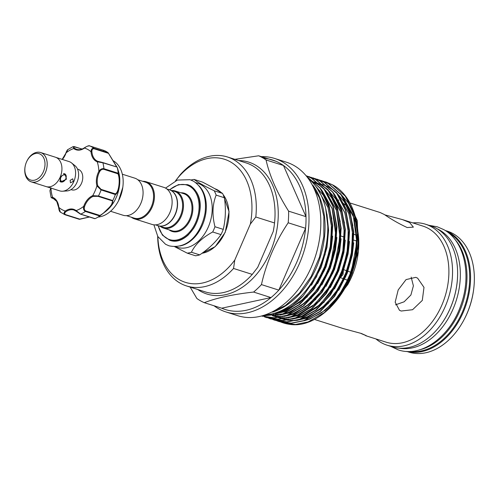 <?xml version="1.0" encoding="UTF-8"?>
<svg xmlns="http://www.w3.org/2000/svg" width="499" height="499" viewBox="0 0 499 499"><rect width="100%" height="100%" fill="white"/><g stroke="black" fill="none" stroke-linecap="round" stroke-linejoin="round"><path stroke-width="0.75" d="M399.138 348.159A62.88 43.762 -72.4 0 0 455.643 302.313A62.88 43.762 -72.4 0 0 439.357 229.914A62.88 43.762 -72.4 0 0 437.03 228.723M442.688 322.129A62.88 43.762 -72.4 0 0 457.608 275.105M410.434 351.427A62.88 43.762 -72.4 0 0 465.448 303.96A62.88 43.762 -72.4 0 0 448.72 232.883A62.88 43.762 -72.4 0 0 448.146 232.565M419.378 349.886A62.88 43.762 -72.4 0 0 462.86 302.65A62.88 43.762 -72.4 0 0 454.57 238.977M63.404 173.721A4.46 3.169 -60.6 0 1 64.92 174.001A4.46 3.169 -60.6 0 1 65.774 178.854A4.46 3.169 -60.6 0 1 60.535 181.767A4.46 3.169 -60.6 0 1 59.749 181.043M65.712 178.973A3.537 2.514 119.4 0 0 64.689 174.974A3.537 2.514 119.4 0 0 60.872 177.432A3.537 2.514 119.4 0 0 61.895 181.43A3.537 2.514 119.4 0 0 65.712 178.973M40.394 154.247A13.835 9.631 -72.4 0 0 27.065 160.797A13.835 9.631 -72.4 0 0 25 167.308A13.835 9.631 -72.4 0 0 29.46 179.503A13.835 9.631 -72.4 0 0 43.407 171.662A13.835 9.631 -72.4 0 0 40.394 154.247M27.065 160.797L27.245 160.453A15.375 10.697 107.6 0 1 42.053 153.174A15.375 10.697 107.6 0 1 45.403 172.523A15.375 10.697 107.6 0 1 29.909 181.243A15.375 10.697 107.6 0 1 24.95 167.689L25 167.308M25.2 166.111A15.407 10.722 -72.4 0 0 29.896 181.268A15.407 10.722 -72.4 0 0 31.318 181.892L46.051 186.564A15.407 10.722 -72.4 0 0 60.566 176.178A15.407 10.722 -72.4 0 0 56.799 157.821A15.407 10.722 -72.4 0 0 55.37 157.197L40.637 152.526A15.407 10.722 -72.4 0 0 26.534 161.888M31.318 181.892A15.407 10.722 -72.4 0 0 45.833 171.506A15.407 10.722 -72.4 0 0 42.066 153.149A15.407 10.722 -72.4 0 0 40.637 152.526M56.007 157.435L69.043 161.57A15.375 10.697 107.6 0 1 70.465 162.187A15.375 10.697 107.6 0 1 71.532 162.911A15.375 10.697 107.6 0 1 74.594 179.459A15.375 10.697 107.6 0 1 62.55 191.217A15.375 10.697 107.6 0 1 59.743 190.88L46.706 186.745M70.128 180.37L72.742 178.804L73.291 181.374L70.471 182.821L70.128 180.37M60.354 176.727L65.132 173.945L66.448 179.203L60.597 181.979L59.936 177.694M77.507 169.092L78.175 169.304A10.76 7.491 107.6 0 1 79.166 169.741A10.76 7.491 107.6 0 1 81.805 182.565A10.76 7.491 107.6 0 1 71.663 189.82L71.001 189.608M58.795 207.671L60.435 212.175L64.951 214.726M56.718 201.265A15.07 10.485 -72.4 0 0 52.825 198.047A0.618 0.443 -69.1 0 1 52.807 198.041L52.807 198.041A0.618 0.443 -69.1 0 1 52.607 197.33A15.681 10.916 107.6 0 1 56.855 200.985A15.681 10.916 107.6 0 1 58.82 207.347A32.903 22.898 -72.4 0 0 65.369 211.046A0.618 0.324 54.6 0 0 65.93 211.695C64.446 212.873 64.315 213.853 65.531 214.62L79.709 219.117L89.39 216.978L79.703 219.192M52.825 198.047C51.36 197.635 51.191 197.698 52.32 198.228A0.618 0.43 107.6 0 1 52.233 198.215L52.233 198.215A0.618 0.43 107.6 0 1 52.139 198.172M98.122 217.04A29.828 20.758 -72.4 0 0 118.382 201.078A29.828 20.758 -72.4 0 0 122.835 187.044A29.828 20.758 -72.4 0 0 119.317 166.772A29.828 20.758 -72.4 0 0 112.974 160.616M117.396 167.832L118.475 171.369A29.828 20.758 107.6 0 1 105.782 211.37L99.831 215.93M103.53 150.604L104.16 150.511A36.589 25.461 107.6 0 1 108.146 152.763L116.978 167.071L108.227 152.844M117.228 167.402A36.589 25.461 107.6 0 1 118.226 173.184C120.802 178.86 118.837 193.543 115.369 194.541A36.589 25.461 107.6 0 1 112.805 200.473L111.364 205.376L103.1 213.453M99.681 216.042L99.681 216.042A36.589 25.461 107.6 0 1 95.053 218.643L80.688 214.127A0.618 0.43 107.6 0 1 80.451 214.146L80.451 214.146A0.618 0.43 107.6 0 1 80.277 214.009L76.247 211.264A0.618 0.43 127.8 0 1 76.154 211.214L80.451 214.146L94.698 218.668M142.845 196.157A18.831 13.105 107.6 0 1 142.839 196.238A18.831 13.105 107.6 0 1 140.868 203.336A18.831 13.105 107.6 0 1 140.026 205.095A18.831 13.105 107.6 0 1 139.988 205.164M122.317 174.201L134.786 178.155A19.449 13.535 107.6 0 1 142.857 196.082A19.449 13.535 107.6 0 1 140.818 203.417A19.449 13.535 107.6 0 1 139.957 205.232A19.449 13.535 107.6 0 1 123.022 215.231L110.553 211.27M155.47 224.881L157.94 225.66A18.831 13.105 -72.4 0 0 175.174 214.221A18.831 13.105 -72.4 0 0 169.329 189.757L166.866 188.978M169.036 214.377A18.831 13.105 -72.4 0 0 169.074 214.314A18.831 13.105 -72.4 0 0 169.909 212.555A18.831 13.105 -72.4 0 0 171.881 205.451A18.831 13.105 -72.4 0 0 171.893 205.376M131.356 217.227A19.449 13.535 -72.4 0 0 134.387 218.836L152.07 224.444A19.449 13.535 -72.4 0 0 168.999 214.445A19.449 13.535 -72.4 0 0 169.866 212.63A19.449 13.535 -72.4 0 0 171.906 205.301A19.449 13.535 -72.4 0 0 163.834 187.368L146.151 181.761A19.449 13.535 -72.4 0 0 142.745 181.324M134.387 218.836A19.449 13.535 -72.4 0 0 152.189 207.023A19.449 13.535 -72.4 0 0 146.151 181.761M126.428 215.662L134.156 218.113A18.831 13.105 -72.4 0 0 151.39 206.68A18.831 13.105 -72.4 0 0 145.546 182.21L137.818 179.759M169.435 189.795A18.831 13.105 107.6 0 1 169.541 189.826A18.831 13.105 107.6 0 1 175.38 214.289A18.831 13.105 107.6 0 1 158.146 225.729A18.831 13.105 107.6 0 1 158.04 225.691L162.406 235.104L169.847 240.325A29.21 20.328 107.6 0 0 196.581 222.585A29.21 20.328 107.6 0 0 187.518 184.642L178.424 184.618L169.417 189.788M187.237 253.149L195.533 255.781A37.899 26.372 -72.4 0 0 199.719 254.877C208.719 248.776 215.811 242.021 220.995 234.611A37.899 26.372 -72.4 0 0 222.198 232.029A37.899 26.372 -72.4 0 0 223.265 229.372L214.969 226.739A37.899 26.372 107.6 0 1 213.896 229.397A37.899 26.372 107.6 0 1 212.699 231.979C202.27 237.649 195.178 244.404 191.416 252.244A37.899 26.372 107.6 0 1 187.237 253.149L174.656 246.681M195.664 182.628L197.891 183.339A33.595 23.378 107.6 0 1 208.314 226.976A33.595 23.378 107.6 0 1 177.575 247.373L175.342 246.668M171.793 190.537A19.449 13.535 107.6 0 1 175.199 190.974A19.449 13.535 107.6 0 1 181.231 216.242A19.449 13.535 107.6 0 1 163.435 228.049A19.449 13.535 107.6 0 1 160.404 226.44M169.541 189.826L174.588 191.429A18.831 13.105 107.6 0 1 180.432 215.892A18.831 13.105 107.6 0 1 163.198 227.332L158.146 225.729M175.517 180.819L180.438 174.475A67.646 47.074 107.6 0 1 227.45 156.985A67.646 47.074 107.6 0 1 233.713 159.717A67.646 47.074 107.6 0 1 255.8 217.009L274.537 222.953A67.646 47.074 -72.4 0 0 252.444 165.662A67.646 47.074 -72.4 0 0 246.182 162.93L227.45 156.985M255.8 217.009L250.342 224.095A64.571 44.935 -72.4 0 0 230.395 161.857A64.571 44.935 -72.4 0 0 175.542 180.806M351.708 276.627C349.2 282.054 349.032 282.353 351.202 277.531C353.498 272.024 353.666 271.724 351.708 276.627L353.08 273.09M349.643 280.999L351.202 277.531M343.356 271.044L343.013 274.544L340.96 276.895M473.626 289.632L473.545 290.243A61.003 42.452 107.6 0 1 464.438 318.942L464.151 319.491A63.467 44.168 -72.4 0 0 473.626 289.632A63.467 44.168 -72.4 0 0 453.161 233.688A63.467 44.168 -72.4 0 0 447.285 231.124L445.12 230.438M406.735 351.421L408.899 352.107A63.467 44.168 -72.4 0 0 464.151 319.491M360.839 333.307L361.526 333.7C368.025 336.488 367.963 336.407 361.332 333.463L343.431 328.629L314.414 319.422M350.466 203.118L380.257 212.568L384.367 214.539C391.621 219.516 399.225 223.845 407.172 227.538L413.384 227.139L409.629 222.554L402.462 219.61L385.053 214.932M415.786 277.344L406.061 279.59L398.19 289.931L395.164 302.201L399.468 310.278L401.208 311.027L412.579 309.717L422.297 300.417L423.988 287.38L417.607 278.143L415.786 277.344M190.156 287.093L196.893 298.508A78.412 54.566 -72.4 0 0 200.498 300.803A78.412 54.566 -72.4 0 0 204.291 302.681C216.672 297.878 233.108 294.341 253.598 292.058A78.412 54.566 -72.4 0 0 261.432 284.598C266.354 262.692 275.267 242.09 288.179 222.785A78.412 54.566 -72.4 0 0 288.609 211.152C277.107 192.87 269.591 175.804 266.054 159.961A78.412 54.566 -72.4 0 0 262.443 157.659A78.412 54.566 -72.4 0 0 258.65 155.788L234.854 159.337M261.339 156.636A80.514 56.031 107.6 0 1 274.668 158.47A80.514 56.031 107.6 0 1 282.122 161.72A80.514 56.031 107.6 0 1 301.82 257.665A80.514 56.031 107.6 0 1 225.966 311.956A80.514 56.031 107.6 0 1 218.512 308.706A80.514 56.031 107.6 0 1 214.021 305.768M263.553 158.308A78.412 54.566 107.6 0 1 276.053 161.308A78.412 54.566 107.6 0 1 279.845 163.185A78.412 54.566 107.6 0 1 283.457 165.481A78.412 54.566 107.6 0 1 306.012 216.672A78.412 54.566 107.6 0 1 305.581 228.305A78.412 54.566 107.6 0 1 278.835 290.119A78.412 54.566 107.6 0 1 271.001 297.579A78.412 54.566 107.6 0 1 221.693 308.201L204.291 302.681M274.668 158.47L286.482 162.219A80.514 56.031 107.6 0 1 293.936 165.468A80.514 56.031 107.6 0 1 319.896 236.445A80.514 56.031 107.6 0 1 307.883 274.325A80.514 56.031 107.6 0 1 237.786 315.705L225.966 311.956M319.89 236.52A79.902 55.601 107.6 0 1 319.878 236.595A79.902 55.601 107.6 0 1 307.952 274.188A79.902 55.601 107.6 0 1 307.914 274.257M276.452 319.921L277.051 320.258M277.213 320.346L279.047 321.262M279.215 321.337L281.087 322.129M281.255 322.198L283.17 322.865L295.402 324.481L308.095 321.924L324.294 312.623L338.596 297.441L349.581 277.856L356.149 255.781L357.64 233.364L353.878 212.799L345.227 196.088L332.502 184.867L323.639 181.305M325.766 181.923L332.845 184.979C352.363 195.39 362.336 225.511 356.492 255.887C350.03 295.851 316.877 329.371 289.121 324.256A73.615 51.229 107.6 0 1 283.438 322.953A73.615 51.229 107.6 0 1 281.38 322.229M281.211 322.161A73.615 51.229 107.6 0 1 279.321 321.356M279.153 321.281A73.615 51.229 107.6 0 1 277.307 320.358M277.145 320.264A73.615 51.229 107.6 0 1 276.627 319.978M264.314 315.162L277.007 313.129L276.764 312.493M325.71 208.582L328.348 230.744L325.13 254.365L316.422 276.92L303.217 295.845L291.503 306.13L278.972 312.68L264.002 315.262M303.217 295.845A73.615 51.229 107.6 0 1 277.007 313.129M261.956 315.873L282.839 313.908L299.038 304.608L313.341 289.426L324.325 269.84L330.893 247.766L332.378 225.348L328.623 204.783L319.971 188.079L306.81 176.615M306.704 176.484L320.314 188.185L328.972 204.896L332.727 225.461L331.236 247.872L324.668 269.953L313.684 289.539L299.388 304.721L283.183 314.021L261.869 315.898M261.52 315.992L274.35 317.801L287.05 315.243L303.249 305.943L317.551 290.761L328.535 271.175L335.103 249.101L336.588 226.683L332.833 206.124L324.182 189.414L311.457 178.193L306.074 175.71M306.055 175.692L311.8 178.299L324.525 189.52L333.176 206.23L336.937 226.796L335.447 249.213L328.878 271.288L317.894 290.873L303.592 306.055L287.393 315.356L274.7 317.913L261.532 315.986M264.42 316.853L266.335 317.52L278.561 319.135L291.26 316.578L307.459 307.278L321.761 292.096L332.746 272.51L339.308 250.436L340.798 228.024L337.043 207.459L328.392 190.749L315.667 179.528L306.804 175.966M308.925 176.577L316.01 179.634L328.735 190.861L337.386 207.565L341.148 228.13L339.657 250.548L333.089 272.622L322.104 292.208L307.802 307.39L291.603 316.69L278.91 319.248L266.678 317.632L264.595 316.896M268.63 318.187L270.545 318.861L282.771 320.47L295.47 317.913L311.669 308.613L325.972 293.431L336.95 273.851L343.518 251.77L345.009 229.359L341.254 208.794L332.596 192.084L319.871 180.863L311.014 177.301M313.135 177.918L320.221 180.969L332.945 192.196L341.597 208.9L345.352 229.465L343.867 251.883L337.299 273.957L326.315 293.543L312.012 308.725L295.813 318.025L283.114 320.583L270.714 318.911M272.841 319.522L274.756 320.196L286.981 321.811L299.674 319.248L315.879 309.954L330.182 294.772L341.16 275.186L347.728 253.105L349.219 230.694L345.464 210.129L336.806 193.419L324.082 182.197L315.225 178.636M317.345 179.253L324.431 182.31L337.156 193.531L345.807 210.235L349.562 230.8L348.077 253.218L341.509 275.292L330.525 294.878L316.223 310.06L300.024 319.36L287.324 321.917L275.099 320.302L273.015 319.566M277.051 320.857L278.96 321.531L291.191 323.146L303.885 320.589L320.09 311.289L334.386 296.107L345.37 276.521L351.938 254.44L353.429 232.029L349.674 211.464L341.017 194.753L328.292 183.532L319.435 179.971M321.556 180.588L328.635 183.644L341.366 194.866L350.017 211.576L353.772 232.135L352.282 254.552L345.72 276.627L334.735 296.213L320.433 311.395L304.234 320.695L291.535 323.252L279.309 321.637L277.226 320.907M277.057 320.838L275.186 320.034M338.465 199.974A60.884 42.371 107.6 0 1 338.871 200.211M342.913 203.024A60.884 42.371 107.6 0 1 345.09 204.964M347.373 207.403A60.884 42.371 107.6 0 1 348.932 209.362M349.543 210.204A60.884 42.371 107.6 0 1 357.203 228.137M357.852 231.461A60.884 42.371 107.6 0 1 358.251 252.425M358.432 251.109L358.095 253.642A60.884 42.371 107.6 0 1 349.007 282.291L347.853 284.486L358.432 251.109L357.247 220.483L345.832 196.544M361.526 333.7L366.378 335.758M402.462 219.61L422.934 226.103A60.884 42.371 107.6 0 1 428.566 228.561A60.884 42.371 107.6 0 1 443.468 301.115A60.884 42.371 107.6 0 1 386.107 342.171L365.642 335.677M412.81 222.897A63.467 44.168 107.6 0 1 425.479 224.207A63.467 44.168 107.6 0 1 431.354 226.764A63.467 44.168 107.6 0 1 446.886 302.4A63.467 44.168 107.6 0 1 387.093 345.189A63.467 44.168 107.6 0 1 381.217 342.632A63.467 44.168 107.6 0 1 375.99 338.958M425.479 224.207L430.556 225.816A63.467 44.168 107.6 0 1 436.432 228.374A63.467 44.168 107.6 0 1 451.957 304.01A63.467 44.168 107.6 0 1 392.164 346.799L387.093 345.189M445.326 230.563A63.467 44.168 107.6 0 1 449.374 232.484A63.467 44.168 107.6 0 1 465.38 306.81A63.467 44.168 107.6 0 1 406.972 351.433M238.665 160.547A69.186 48.147 107.6 0 1 255.157 164.926A69.186 48.147 107.6 0 1 270.215 252.007A69.186 48.147 107.6 0 1 200.498 291.229A69.186 48.147 107.6 0 1 197.747 289.501M329.802 308.157L347.853 284.486M264.832 314.988A74.195 51.634 -72.4 0 0 322.928 258.251A74.195 51.634 -72.4 0 0 308.17 178.399M272.523 312.131A74.195 51.634 -72.4 0 0 320.19 257.378A74.195 51.634 -72.4 0 0 312.804 185.16M273.284 231.374L274.157 226.059A64.571 44.935 107.6 0 1 273.284 231.374L257.733 267.321L252.269 274.4L233.538 268.462A67.646 47.074 107.6 0 1 186.532 285.946A67.646 47.074 107.6 0 1 157.678 236.27M221.693 308.201L271.001 297.579L253.598 292.058M288.179 222.785L305.581 228.305L278.835 290.119L261.432 284.598M266.054 159.961L283.457 165.481L306.012 216.672L288.609 211.152M276.053 161.308L258.65 155.788M411.157 277.126L413.397 285.846L410.902 295.003L404.121 301.808L395.514 304.833M250.342 224.095L234.786 260.041L233.538 268.462M274.219 225.548L274.537 222.953M186.532 285.946L205.264 291.89A67.646 47.074 -72.4 0 0 252.269 274.4M157.852 236.563A64.571 44.935 -72.4 0 0 185.69 282.446A64.571 44.935 -72.4 0 0 234.786 260.041M223.265 229.372C225.598 219.504 225.991 208.969 224.438 197.754A37.899 26.372 -72.4 0 0 222.523 193.412C217.776 190.256 211.071 186.47 202.413 182.066L194.117 179.434C197.461 182.147 204.166 185.934 214.227 190.78A37.899 26.372 107.6 0 1 216.142 195.121C212.393 204.565 212.006 215.106 214.969 226.739M190.986 180.027A37.899 26.372 107.6 0 1 194.117 179.434M199.719 254.877L191.416 252.244M212.699 231.979L220.995 234.611M222.523 193.412L214.227 190.78M216.142 195.121L224.438 197.754M102.738 162.549L116.741 166.997L108.146 152.763M66.118 152.788L65.955 152.744C66.885 150.598 67.546 149.525 67.939 149.532L66.111 152.813A15.681 10.916 107.6 0 1 62.375 159.455M104.11 150.492L89.808 145.951C87.918 145.802 86.14 146.506 84.468 148.078A15.681 10.916 107.6 0 1 73.727 148.527L73.203 146.556L67.939 149.532M50.829 188.048L49.925 190.749L51.066 197.404L52.607 197.33A32.903 22.898 -72.4 0 1 50.973 188.098M65.531 214.62A0.618 0.43 107.6 0 1 65.101 214.782C63.616 213.865 63.71 212.624 65.369 211.046A15.681 10.916 107.6 0 1 76.11 210.597L80.688 214.127A36.589 25.461 107.6 0 0 85.416 211.464C83.72 210.522 83.152 208.807 83.72 206.318L84.543 206.598C83.907 208.682 84.3 210.129 85.722 210.946L99.894 215.443C106.393 211.956 114.976 201.771 112.219 200.829L112.805 200.473M115.369 194.541L101.079 189.938L96.918 185.915L97.767 185.747L101.06 189.352L115.238 193.849C118.731 193.088 120.596 179.097 117.92 173.795L118.226 173.184M76.085 211.146A15.07 10.485 -72.4 0 0 73.921 210.035L76.154 211.214A0.618 0.43 127.8 0 1 76.11 210.597A32.903 22.898 -72.4 0 0 83.72 206.318A15.681 10.916 107.6 0 1 92.702 195.664L98.459 195.995L112.768 200.536M112.219 200.829L98.041 196.332L93.17 196.369A0.618 0.38 67.2 0 1 92.702 195.664A32.903 22.898 -72.4 0 0 96.918 185.915A15.681 10.916 107.6 0 1 98.871 171.3C100.262 169.267 101.946 168.406 103.923 168.706L118.226 173.247M116.741 166.997L102.9 162.805L97.23 161.795A0.618 0.443 -69.1 0 1 97.854 161.345L102.657 162.512A0.618 0.43 107.6 0 1 102.9 162.805A36.589 25.461 107.6 0 1 103.923 168.706A0.618 0.43 107.6 0 1 103.742 169.298C102.07 169.067 100.704 169.872 99.644 171.706A15.07 10.485 -72.4 0 0 97.767 185.747M99.644 171.706L98.871 171.3A32.903 22.898 -72.4 0 0 97.23 161.795A15.681 10.916 107.6 0 1 91.011 151.777C91.111 149.307 92.059 148.134 93.868 148.247L108.177 152.788L108.214 153.249L94.037 148.752C92.521 148.671 91.804 149.663 91.878 151.721A15.07 10.485 -72.4 0 0 97.854 161.345L102.569 162.499A0.618 0.43 107.6 0 1 102.657 162.512L116.866 167.022M82.042 149.076L74.613 146.718C73.309 146.575 73.247 147.043 74.426 148.128A15.07 10.485 -72.4 0 0 76.759 149.357A15.07 10.485 -72.4 0 0 84.45 147.904M115.238 193.849L115.388 194.479M99.894 215.443L99.725 216.005L85.416 211.464A0.618 0.43 107.6 0 0 85.722 210.946M79.709 219.117L65.126 214.788M62.157 159.387L66.111 152.813A32.903 22.898 -72.4 0 1 73.727 148.527A0.618 0.43 -52.2 0 1 74.426 148.128M91.878 151.721L91.011 151.777A32.903 22.898 -72.4 0 0 84.468 148.078A0.618 0.324 -125.4 0 1 84.749 147.698M71.532 162.911L74.975 165.674A13.729 9.55 107.6 0 1 77.707 180.451A13.729 9.55 107.6 0 1 66.96 190.942L62.55 191.217M52.32 198.228L54.397 198.889M122.804 187.306L118.506 200.841A28.774 20.029 -72.4 0 0 122.804 187.306L122.835 187.044M202.026 253.255A33.595 23.378 -72.4 0 0 225.049 232.285A33.595 23.378 -72.4 0 0 223.221 194.803M198.989 185.796A33.595 23.378 107.6 0 1 202.419 225.105A33.595 23.378 107.6 0 1 179.883 245.995M158.289 225.773A28.599 19.898 -72.4 0 0 175.336 240.194A28.599 19.898 -72.4 0 0 195.783 222.242A28.599 19.898 -72.4 0 0 194.055 190.119A28.599 19.898 -72.4 0 0 169.685 189.869M163.435 228.049L171.955 230.756A19.449 13.535 -72.4 0 0 189.757 218.942A19.449 13.535 -72.4 0 0 183.719 193.681L175.199 190.974M180.875 192.776A20.066 13.96 107.6 0 1 190.556 219.292A20.066 13.96 107.6 0 1 169.111 229.852M326.976 214.19L328.567 230.332L327.038 247.161L321.194 267.221L311.47 285.253M315.212 185.609L323.333 195.265L329.066 207.559L331.816 219.017M332.671 236.133L331.242 248.496L326.09 266.815L317.638 283.638M307.334 296.799L285.522 311.501L275.411 313.809M336.875 237.468L335.453 249.831L330.301 268.156L321.849 284.973M311.544 298.134L289.732 312.842L279.621 315.143M278.529 315.231L270.545 314.838M311.033 180.931L314.931 182.497M315.399 182.728L322.416 187.244M323.29 187.98L331.617 197.729L337.486 210.229L340.231 221.693M341.085 238.803L339.663 251.165L334.511 269.491L326.059 286.314M315.755 299.469L293.942 314.177L283.831 316.478M282.74 316.566L274.756 316.173M314.713 182.091L319.142 183.832M319.61 184.062L326.627 188.578M327.5 189.314L335.827 199.064L341.696 211.564L344.441 223.028M345.296 240.144L343.873 252.506L338.721 270.826L330.269 287.649M319.959 300.803L298.153 315.511L288.042 317.819M286.95 317.9L278.966 317.507M278.467 317.42L274.007 316.279M273.677 316.166L272.348 315.674M349.506 241.479L348.084 253.841L342.932 272.161L334.473 288.983M324.169 302.138L302.357 316.846L292.252 319.154M291.16 319.235L283.176 318.842M282.677 318.755L278.217 317.613M277.887 317.501L274.637 316.191M274.381 316.067L271.718 314.644M271.493 314.513L270.907 314.152M313.141 183.121L315.736 183.27M315.992 183.295L319.029 183.732M319.316 183.788L322.791 184.655M323.134 184.767L327.556 186.507M328.03 186.732L335.041 191.248M335.921 191.984L344.248 201.733L350.111 214.233L352.862 225.698M353.716 242.813L352.294 255.176L347.142 273.496L338.684 290.318M328.379 303.473L306.567 318.181L296.456 320.489M295.371 320.576L287.38 320.177M286.888 320.09L282.428 318.948M282.097 318.836L278.847 317.526M278.592 317.401L275.922 315.979M275.704 315.848L273.371 314.314M273.171 314.17L272.616 313.752M340.131 193.319L348.458 203.068L354.321 215.574L357.072 227.033M357.926 244.148L356.504 256.511L351.352 274.83L342.894 291.653M317.027 188.098L327.974 207.21L331.561 226.802L330.151 248.153L323.907 269.179L313.459 287.836L299.849 302.294L284.43 311.158L278.604 312.817M321.25 189.452L332.184 208.545L335.771 228.137L334.361 249.488L328.117 270.514L317.67 289.171L304.053 303.629L288.634 312.493L282.814 314.152M325.46 190.786L336.388 209.879L339.981 229.471L338.571 250.822L332.328 271.849L321.874 290.505L308.263 304.97L292.844 313.827L287.019 315.487M329.671 192.121L340.599 211.22L344.185 230.806L342.782 252.157L336.538 273.184L326.084 291.84L312.474 306.305L297.055 315.162L291.229 316.821M333.881 193.456L344.809 212.555L348.396 232.141L346.992 253.492L340.742 274.519L330.294 293.175L316.684 307.64L301.265 316.497L295.439 318.156M338.085 194.791L349.019 213.89L352.606 233.476L351.196 254.827L344.952 275.853L334.505 294.51L320.894 308.975L305.475 317.832L299.649 319.491M342.295 196.126L353.23 215.225L356.816 234.811L355.407 256.162L349.163 277.195L338.715 295.845L325.105 310.309L309.686 319.173L303.86 320.826M221.138 192.514A33.595 23.378 -72.4 0 0 214.832 188.716L221.282 192.608M89.751 145.939A0.618 0.43 107.6 0 1 89.808 145.951A36.589 25.461 107.6 0 1 93.868 148.247A0.618 0.43 107.6 0 1 94.037 148.752M101.06 189.352A0.618 0.43 107.6 0 1 101.079 189.938A36.589 25.461 107.6 0 1 98.459 195.995A0.618 0.43 107.6 0 1 98.041 196.332M117.92 173.795L103.742 169.298M93.17 196.369A15.07 10.485 -72.4 0 0 84.543 206.598M73.921 210.035A15.07 10.485 -72.4 0 0 65.93 211.695M65.101 214.782A0.618 0.43 107.6 0 1 65.082 214.776L79.41 219.323M74.195 146.6A0.618 0.43 107.6 0 1 74.438 146.581L74.438 146.581A0.618 0.43 107.6 0 1 74.613 146.718M428.928 225.298L437.355 226.827L443.723 229.602C464.55 240.768 471.805 275.036 461.032 304.702C450.672 336.139 421.742 357.964 398.308 349.893L390.542 346.287M311.083 182.852L319.516 197.972L323.839 216.348L323.814 236.588L319.472 257.153L311.164 276.458L299.519 293.013L285.384 305.538L269.778 313.029M165.549 188.104L177.401 180.064L190.032 179.696L193.512 181.212C202.987 187.524 206.842 198.047 205.083 212.774C201.833 231.361 188.971 249.999 169.055 245.82L165.581 244.304L157.821 236.514L153.898 224.831M188.379 184.917L190.818 185.977C198.552 192.071 201.521 200.586 199.737 211.52C198.864 217.689 196.799 223.352 193.537 228.511L188.348 234.886C182.216 240.406 176.334 242.314 170.708 240.599M64.92 174.001L64.321 173.664M51.066 197.404L54.435 198.914M52.807 198.041L56.755 201.446L58.633 207.534C58.969 210.21 59.568 211.757 60.435 212.175M223.128 194.598L229.06 211.682L225.236 232.316L215.212 246.656L201.97 253.292M340.592 277.7L343.624 278.804M344.728 279.209L347.753 280.313M348.857 280.712L349.599 280.987M358.432 235.765L358.07 235.653M356.797 235.247L353.86 234.318M262.125 316.185L262.468 316.297M266.335 317.52L266.678 317.632M270.545 318.861L270.888 318.967M274.756 320.196L275.099 320.302M278.96 321.531L279.309 321.637M308.75 176.527L309.099 176.634M312.96 177.862L313.31 177.968M317.171 179.197L317.52 179.303M321.381 180.532L321.724 180.638M325.591 181.867L325.934 181.979M317.763 189.215L327.955 207.428L331.411 225.136L330.712 244.485L325.928 263.884L317.476 281.729L304.378 298.221L288.927 309.118L280.026 312.287M322.154 190.749L332.116 208.607L335.821 235.135L330.681 263.647L323.24 280.407L313.154 294.772L301.259 305.65L288.341 312.424L284.237 313.628M326.358 192.09L336.457 210.347L340.006 237.25L334.536 266.023L327.157 282.259L317.295 296.181L305.625 306.873L292.963 313.615L288.447 314.963M330.569 193.425L340.811 212.125L344.092 229.983L343.206 249.419L338.216 268.83L329.571 286.601L314.825 304.234L297.523 314.825L292.657 316.297M334.779 194.76L344.778 212.711L348.196 229.871L347.709 248.627L343.356 267.52L335.49 285.079L320.102 304.608L301.621 316.204L296.861 317.632M338.989 196.095L348.838 213.609L352.413 231.28L351.832 250.648L347.142 270.096L338.752 288.035L325.61 304.721L310.066 315.755L301.072 318.967M343.2 197.429L353.28 215.649L356.854 242.414L351.477 271.076L343.674 288.16L333.132 302.637L321.431 312.935L308.819 319.298L305.282 320.302M358.787 241.684L358.051 241.454M356.885 241.079L353.847 240.119M344.254 237.075L341.216 236.108M343.836 269.716L346.88 270.826M347.984 271.231L351.028 272.342M352.132 272.747L352.955 273.047M103.075 213.472L99.694 216.03M89.477 217.009L79.516 219.323M50.836 187.674L49.925 190.749M76.759 149.357C79.229 150.118 81.817 149.569 84.531 147.716C87.487 145.939 89.24 145.346 89.783 145.945L104.085 150.486M82.154 149.033L73.203 146.556M60.535 181.767L60.005 181.468"/></g></svg>
